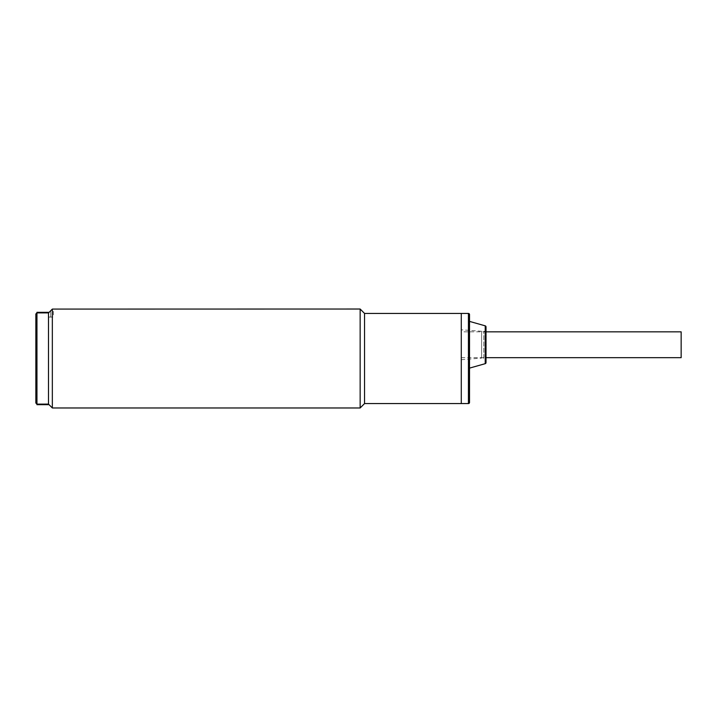 <?xml version="1.0" encoding="UTF-8"?>
<svg xmlns="http://www.w3.org/2000/svg" width="717" height="717" viewBox="0 0 717 717"><rect width="100%" height="100%" fill="white"/><g stroke="black" fill="none" stroke-linecap="round" stroke-linejoin="round"><path stroke-width="0.54" stroke-dasharray="3.58 2.69" d="M35.85 403.026L35.85 313.974M36.952 404.11L36.952 404.675L48.496 404.666L48.496 404.11L36.952 404.11L36.952 312.89L48.496 312.89L48.496 312.334L36.952 312.334L36.952 312.89M35.85 320.024L35.85 396.976L35.85 320.024L36.952 320.024L36.952 396.976L36.952 320.024M35.85 396.976L36.952 396.976M36.952 377.742L36.675 339.258L36.952 377.742M681.15 331.846L681.15 357.675M461.282 357.398L461.282 331.846L461.282 357.398M469.527 314.53L469.527 402.47M461.282 359.701L481.627 358.088L481.627 331.433L481.627 358.088L483.823 358.088L483.823 331.433L483.823 358.088A2.196 2.196 0 0 1 486.018 360.284L486.018 329.228A2.196 2.196 0 0 1 483.823 331.433L461.282 329.811L461.282 359.701L461.282 329.811M461.282 357.675L486.018 357.675L486.018 331.846L461.282 331.846M469.527 368.117L469.527 321.395L469.527 368.117M461.282 403.572L461.282 313.428L461.282 403.572M360.149 309.027L360.149 407.973M364.55 313.428L364.55 403.572M48.496 317.004L53.443 317.004L50.692 317.093L53.443 317.004L53.443 309.027L52.341 309.081L52.341 407.973M48.496 317.093L50.692 317.093L48.496 317.093M50.692 310.757L50.692 317.093L50.692 310.757L52.341 309.081M468.434 313.428L468.434 403.572M485.221 325.841L485.221 363.671"/><path stroke-width="1.08" d="M48.496 312.89L36.952 312.89L35.85 313.974L35.85 403.026L36.952 404.119L48.496 404.11L48.496 404.666L36.952 404.675L36.952 312.334L48.496 312.325L48.496 404.11L52.341 407.973L360.149 407.973L360.149 309.027L52.341 309.081L52.341 407.973M48.496 404.675L36.952 404.666M36.952 312.325L48.496 312.325M486.018 326.898L486.018 362.614L486.018 357.675L681.15 357.675L681.15 331.846L486.018 331.846L486.018 326.898A1.102 1.102 0 0 0 485.221 325.841L469.527 321.395M469.527 402.47A1.102 1.102 0 0 1 468.434 403.572L468.434 313.428A1.102 1.102 0 0 1 469.527 314.53L469.527 402.47M486.018 362.614A1.102 1.102 0 0 1 485.221 363.671L469.527 368.117M468.434 313.428L364.55 313.428L364.55 403.572L461.282 403.572L461.282 313.428L461.282 403.572L468.434 403.572M486.018 329.228L486.018 360.284M48.496 312.962L50.692 310.757L48.496 312.962L48.496 404.11M52.341 309.081L50.692 310.757M485.221 363.671L485.221 325.841M364.55 403.572L360.149 407.973M364.55 313.428L360.149 309.027"/></g></svg>
